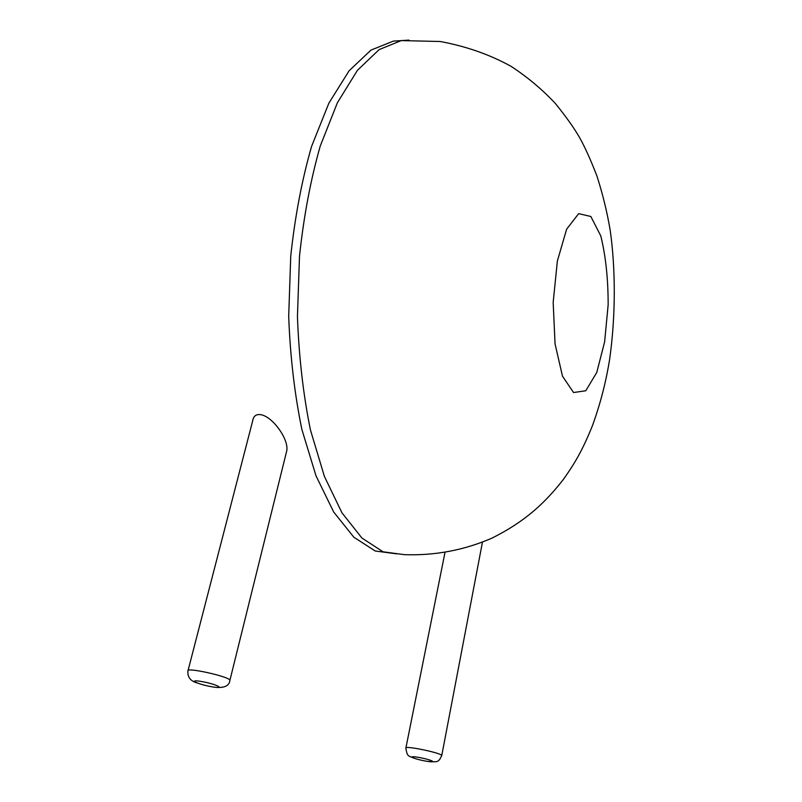 <?xml version="1.0" encoding="UTF-8"?>
<svg xmlns="http://www.w3.org/2000/svg" width="802" height="802" viewBox="0 0 802 802"><rect width="100%" height="100%" fill="white"/><g stroke="black" fill="none" stroke-linecap="round" stroke-linejoin="round"><path stroke-width="1.2" d="M286.204 453.03L286.785 450.674C288.88 439.105 272.52 416.479 260.75 414.674C256.159 414.012 253.472 416.048 252.7 420.759L188.059 670.512M400.719 40.631L393.331 41.123L370.975 50.105L349.081 70.797L328.87 103.167L311.627 146.265C301.973 179.758 295.006 216.36 290.745 256.059L288.69 316.399C290.214 356.659 294.625 394.363 301.893 429.521L315.978 475.756L333.692 512.027L353.832 537.2L375.216 551.004L396.769 553.871M409.01 40.11L401.291 40.591L379.145 49.584L357.431 70.325L337.381 102.766L320.269 145.984C310.675 179.578 303.757 216.279 299.507 256.109L297.442 316.63C298.935 357.01 303.276 394.825 310.474 430.072L324.409 476.428L341.943 512.789L361.892 538.002L383.075 551.816L404.429 554.663C434.834 555.726 463.957 550.242 491.796 538.212C524.568 521.881 544.688 503.445 563.465 479.325C575.315 462.473 582.442 450.393 592.498 425.541C600.357 403.827 606.081 381.652 609.68 359.015C615.766 315.677 615.645 268.951 610.242 230.555C607.114 212.009 602.643 193.733 596.828 175.718C590.493 159.438 584.768 146.766 579.645 137.713C574.322 128.31 566.192 116.861 555.265 103.368C542.172 89.403 527.445 77.062 511.095 66.355C489.832 54.606 466.213 46.326 440.218 41.503L401.291 40.591L393.331 41.123M604.618 341.903L608.157 304.74C608.157 278.635 605.69 255.678 600.768 235.888L590.833 216.49L578.663 213.653L566.623 229.212L557.37 260.991L553.169 302.394L555.064 343.948L562.483 376.168L573.55 392.539L585.771 390.764L596.758 372.469L604.618 341.903M197.142 682.993C190.405 680.998 187.337 676.988 187.939 670.963C185.322 666.813 229.633 676.637 229.923 680.266L229.823 680.697M414.363 758.351C407.797 755.494 407.306 756.757 405.862 748.146C403.927 745.168 441.762 752.978 441.752 755.564L441.712 755.795M213.011 686.973C199.347 684.858 186.475 679.164 200.46 681.339C214.515 683.525 227.006 689.209 213.011 686.973M426.233 761.168C413.662 759.043 405.571 755.183 418.393 757.359C431.265 759.544 439.015 763.374 426.233 761.168M208.32 686.101L214.144 687.164C224.039 688.347 229.302 686.051 229.923 680.266L286.785 450.674M424.95 760.938L426.804 761.268C440.629 762.782 437.401 760.386 439.546 759.825L441.752 755.564L482.443 542.232M405.912 747.905L444.96 552.608"/></g></svg>
